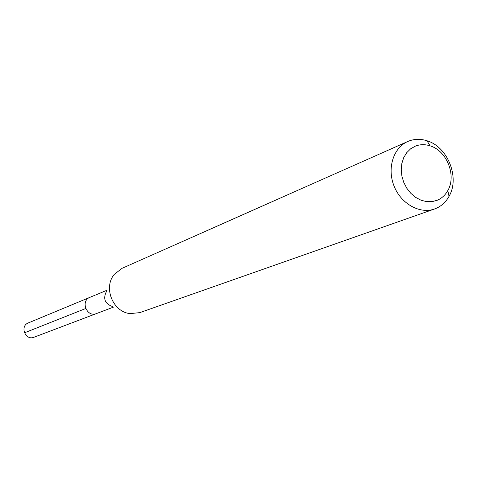 <?xml version="1.0" encoding="UTF-8"?>
<svg xmlns="http://www.w3.org/2000/svg" width="477" height="477" viewBox="0 0 477 477"><rect width="100%" height="100%" fill="white"/><g stroke="black" fill="none" stroke-linecap="round" stroke-linejoin="round"><path stroke-width="0.72" d="M96.581 313.52L96.366 313.604C86.85 317.682 80.184 300.904 89.909 297.338L89.909 297.338C80.184 300.904 86.85 317.682 96.366 313.604L33.98 337.245C25.424 340.906 19.557 326.137 28.298 322.929L28.34 322.911M112.357 306.502C104.88 303.7 102.901 298.709 106.419 291.542M407.757 141.502L122.154 268.277L114.468 274.192C102.913 287.208 112.781 312.059 130.114 313.604L139.767 312.638L434.553 208.992C419.82 214.34 400.99 203.798 394.038 186.012C386.895 168.303 393.37 147.715 407.757 141.502L408.682 141.114C414.531 138.867 420.625 138.747 426.969 140.763C447.784 146.779 460.055 177.7 449.036 196.351C445.923 201.956 441.601 205.975 436.073 208.395L434.553 208.992M437.391 200.209L432.144 201.64L426.587 201.64L421 200.203L415.67 197.4L410.864 193.364L406.839 188.302L403.798 182.47L401.896 176.168L401.235 169.717L401.849 163.456L403.691 157.696L406.672 152.729L410.637 148.812L415.372 146.129C420.058 144.31 424.953 144.209 430.057 145.825C446.794 150.631 456.698 175.572 447.814 190.556C445.303 195.057 441.827 198.277 437.391 200.209M24.44 332.833L85.687 308.53M107.027 290.231L28.298 322.929M113.699 307.039L96.366 313.604M430.057 145.825L426.969 140.763M447.814 190.556L449.036 196.351"/></g></svg>
